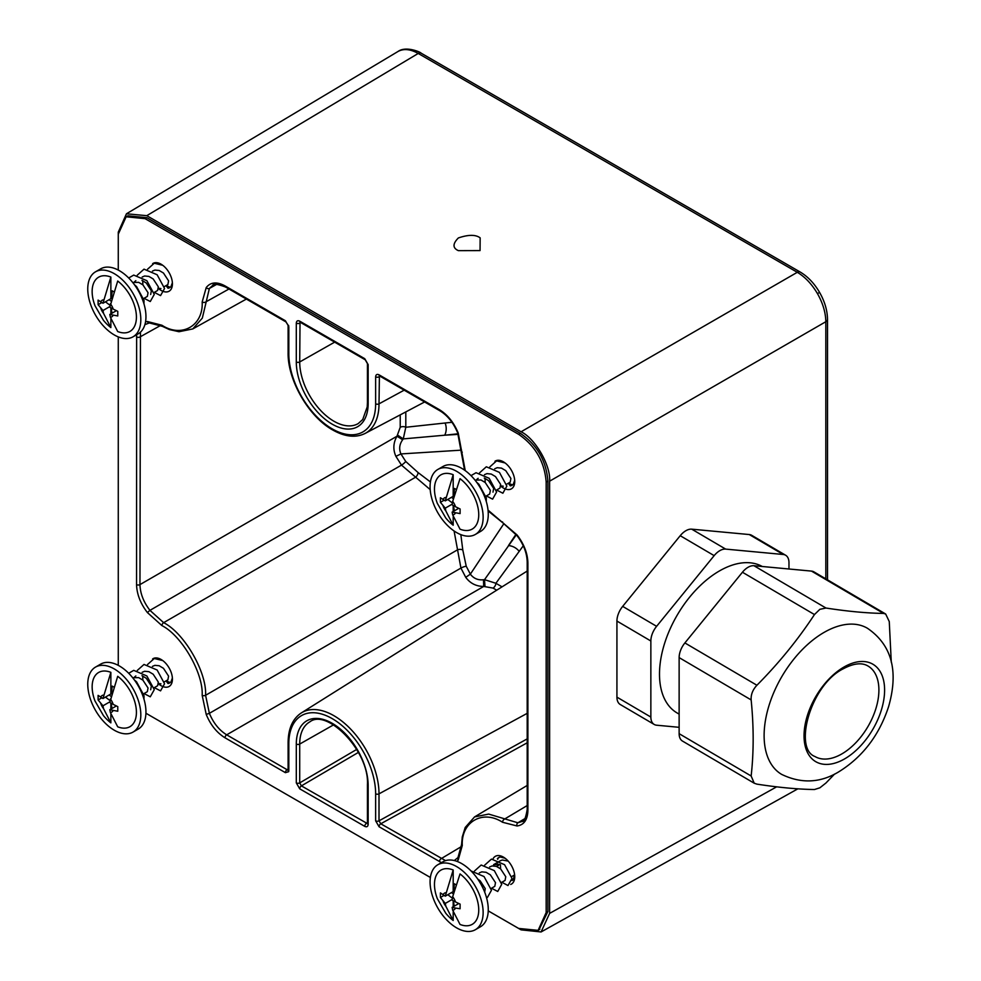 <?xml version="1.0" encoding="UTF-8"?>
<svg xmlns="http://www.w3.org/2000/svg" width="981" height="981" viewBox="0 0 981 981"><rect width="100%" height="100%" fill="white"/><g stroke="black" fill="none" stroke-linecap="round" stroke-linejoin="round"><path stroke-width="1.47" d="M824.53 632.144A84.722 49.332 -59.6 0 1 867.449 628.269C896.536 648.196 896.56 678.729 888.602 706.614C879.16 735.443 862.446 757.234 838.473 771.998C820.091 783.034 801.134 783.819 781.612 774.365A84.722 49.332 -59.6 0 1 768.761 706.345A84.722 49.332 -59.6 0 1 824.53 632.144M834.586 774.058L825.965 782.997L819.858 787.817L814.463 789.521C797.945 789.3 778.755 787.498 756.915 784.138L754.217 783.218L751.152 775.996C753.825 752.096 753.825 726.737 751.152 699.919C750.821 694.597 752.746 689.704 756.915 685.253C778.755 663.254 797.945 639.686 814.463 614.56L819.858 609.324L825.965 608.036C847.817 611.396 866.996 613.186 883.513 613.419L885.671 614.02L889.264 621.562L891.288 662.261M885.671 614.02L813.911 571.862A16.137 9.393 120.4 0 0 811.483 571.101L753.935 565.718A16.137 9.393 120.4 0 0 748.184 567.214A16.137 9.393 120.4 0 0 742.433 572.242L684.885 642.935A16.137 9.393 120.4 0 0 679.134 657.601L679.134 733.678A16.137 9.393 120.4 0 0 682.469 741.06L754.217 783.218M679.134 714.143L677 712.893A84.722 49.332 -59.6 0 1 664.137 644.885A84.722 49.332 -59.6 0 1 719.907 570.672A84.722 49.332 -59.6 0 1 762.286 566.503M788.969 568.992L788.969 562.628A16.137 9.393 120.4 0 0 785.634 555.246A16.137 9.393 120.4 0 0 783.218 554.486L725.67 549.102A16.137 9.393 120.4 0 0 714.156 555.638L656.608 626.319A16.137 9.393 120.4 0 0 650.857 640.998L650.857 717.062A16.137 9.393 120.4 0 0 654.192 724.444A16.137 9.393 120.4 0 0 656.608 725.204L679.134 727.313M785.634 555.246L751.704 535.319A16.137 9.393 120.4 0 0 749.276 534.547L691.728 529.164A16.137 9.393 120.4 0 0 680.225 535.7L622.677 606.381A16.137 9.393 120.4 0 0 616.926 621.059L616.926 697.135A16.137 9.393 120.4 0 0 620.262 704.517L654.192 724.444M825.818 578.864L825.818 321.719L549.618 481.18L549.618 913.385L776.658 786.836M549.618 481.18C550.893 465.619 535.197 438.446 521.083 431.775L797.295 272.301L418.225 53.452C410.389 49.087 403.657 48.412 398.041 51.466L126.451 213.784L118.272 232.141L118.272 270.069L118.284 234.152L126.132 216.789L127.849 215.795L146.807 217.672L145.09 218.665L126.132 216.789M819.564 292.387C824.739 301.449 827.375 310.45 827.51 319.389A5.653 3.262 180 0 1 825.855 321.694A5.653 3.262 180 0 1 825.818 321.719C825.683 312.608 822.9 303.239 817.455 293.613C811.827 284.073 805.107 276.973 797.295 272.301A5.653 3.262 -60 0 1 800.153 272.007C807.829 276.581 814.304 283.374 819.564 292.387L817.455 293.613M480.15 237.843L480.052 250.584L458.36 250.646C452.584 248.034 452.584 243.803 458.36 237.954C468.354 234.545 475.613 234.508 480.15 237.843M398.176 51.38A5.653 4.611 60 0 0 398.09 51.429C406.085 45.678 420.984 52.312 421.082 53.146A5.653 3.262 -60 0 0 418.225 53.452L146.794 215.673L521.083 431.775M146.794 215.673L126.451 213.784M118.272 664.345L118.272 336.888L118.272 664.345M430.377 877.468L145.924 713.236L430.377 877.48M549.618 913.385L541.083 931.95L521.083 929.853L488.244 910.883L518.655 928.431L538.115 930.356L546.172 912.538L546.172 482.002C544.541 461.769 535.368 445.877 518.655 434.338L145.09 218.665M538.949 929.829L547.889 911.545L547.889 481.021C546.258 460.776 537.085 444.884 520.359 433.344L146.807 217.672M158.493 288.573A16.052 9.27 -120 0 0 161.068 290.413A16.052 9.27 -120 0 0 172.423 283.852A16.052 9.27 -120 0 0 162.772 265.311L154.275 263.227L147.53 269.248M162.245 264.931A16.052 9.27 -120 0 0 161.068 264.183A16.052 9.27 -120 0 0 152.644 263.656M158.493 683.855A16.052 9.27 -120 0 0 161.068 685.682A16.052 9.27 -120 0 0 172.423 679.122A16.052 9.27 -120 0 0 162.772 660.581L154.275 658.496L147.53 664.517M162.245 660.201A16.052 9.27 -120 0 0 161.068 659.465A16.052 9.27 -120 0 0 152.644 658.925M464.589 470.169L457.698 432.964C453.529 422.909 447.618 415.527 439.966 410.831L379.561 375.956A2.416 1.398 -60 0 1 379.058 374.84L439.463 409.715C447.643 414.779 453.896 422.566 458.237 433.075L465.239 470.635M488.035 510.108L517.061 534.952C524.001 543.977 527.606 553.284 527.901 562.898L527.901 810.551C527.606 819.822 524.001 824.96 517.061 825.977L502.542 822.262C482.689 809.313 461.009 821.833 462.284 845.499L458.237 859.932L457.036 861.392M527.189 713.346L379.009 793.85L379.009 820.839L380.763 823.782A2.416 1.398 120 0 0 379.058 826.738L375.637 820.815L375.637 793.813A61.398 35.451 -120 0 0 332.228 718.632A61.398 35.451 -120 0 0 288.819 743.684L288.819 770.686L288.684 771.691L285.397 772.66L224.992 737.786C216.813 732.721 210.559 724.947 206.218 714.426L202.172 695.321C203.447 673.138 181.767 635.578 161.914 625.596L147.395 612.549C140.455 603.536 136.85 594.216 136.555 584.615L136.641 334.729M145.531 321.842L147.395 321.523L161.914 325.238C181.767 338.187 203.447 325.667 202.172 302.001L206.218 287.568C210.559 282.062 216.813 281.51 224.992 285.888L285.397 320.762A2.416 1.398 120 0 0 285.9 321.866L285.9 321.866A2.416 1.398 120 0 0 285.9 321.878L225.495 287.004A2.416 1.398 120 0 1 224.992 285.888M500.813 486.208A16.052 9.27 -120 0 0 503.388 488.048A16.052 9.27 -120 0 0 514.743 481.487A16.052 9.27 -120 0 0 505.08 462.946L496.594 460.862L489.85 466.882M504.553 462.566A16.052 9.27 -120 0 0 503.388 461.818A16.052 9.27 -120 0 0 494.951 461.291M501.696 882.189L507.999 885.536L511.996 878.412L504.577 864.69L491.456 859.098L484.712 865.119M510.709 884.445A16.052 9.27 -120 0 0 514.743 876.756A16.052 9.27 -120 0 0 503.388 857.1A16.052 9.27 -120 0 0 492.965 858.988M285.397 772.66A2.416 1.398 -60 0 1 287.09 769.705L288.696 769.251M172.386 678.018L171.001 681.795A13.293 7.676 60 0 1 169.713 682.923A13.293 7.676 60 0 1 168.009 683.524L165.997 680.9M514.706 480.383L513.308 484.148A13.293 7.676 60 0 1 512.033 485.288A13.293 7.676 60 0 1 510.316 485.877L508.317 483.265M172.386 282.749L171.001 286.513A13.293 7.676 60 0 1 169.713 287.654A13.293 7.676 60 0 1 168.009 288.242L165.997 285.63M497.379 858.731L497.931 858.412L497.71 859.295L497.379 858.731A13.293 7.676 60 0 1 498.74 857.541A13.293 7.676 60 0 1 500.371 857.002L505.154 858.277M514.596 874.635L513.308 879.417A13.293 7.676 60 0 1 512.094 880.521M491.506 888.246L497.735 891.471L501.72 884.335L494.314 870.625L481.18 865.021L474.448 871.054M486.429 897.296L487.459 897.394L491.456 890.27L484.038 876.548L471.039 870.932M499.672 864.445L493.566 864.69L500.518 860.68L502.346 860.006L508.195 861.11M500.433 864.727L500.58 868.859M484.7 892.158L485.227 888.59L480.101 880.754L477.772 879.099M491.125 888.467L494.792 886.346L495.503 882.667L490.365 874.831L486.086 872.293L481.806 871.864L479.329 872.906M501.389 882.532L505.068 880.423L505.767 876.732L500.629 868.896L496.361 866.358L492.082 865.941L489.605 866.983M497.747 863.979L497.109 866.652M437.845 864.727L442.983 861.759A37.523 21.656 60 0 1 461.732 863.611A37.523 21.656 60 0 1 486.245 896.683A37.523 21.656 60 0 1 480.494 926.738L475.368 929.706A37.523 21.656 60 0 1 456.606 927.854A37.523 21.656 60 0 1 432.094 894.782A37.523 21.656 60 0 1 437.845 864.727A37.523 21.656 60 0 1 456.606 866.579A37.523 21.656 60 0 1 481.119 899.638A37.523 21.656 60 0 1 475.368 929.706M453.185 869.988L453.185 891.606L445.276 896.168L453.185 869.988A31.306 18.075 60 0 0 437.318 898.621L445.742 913.213A31.306 18.075 60 0 0 453.185 920.497L445.84 906.223L445.276 903.44L440.42 897.505L440.42 892.894L445.276 896.168M455.797 884.592L454.35 883.758L453.798 891.471M452.682 896.683A9.577 5.53 60 0 1 455.478 901.931L452.131 900.117L452.682 896.683L460.028 873.936A31.306 18.075 60 0 1 478.74 910A31.306 18.075 60 0 1 460.028 924.445L452.682 910.184L452.131 907.388L455.527 908.063A9.577 5.53 60 0 1 452.682 910.184M453.455 900.865L454.203 906.186M453.185 900.705L453.185 906.775M453.185 912.146L453.185 920.497M455.478 901.931L460.101 904.126L460.089 908.749L455.527 908.063M458.789 903.538L452.131 907.388M452.229 899.43L445.276 903.44M444.013 895.42L440.42 897.505M447.839 894.684L452.413 898.277M497.931 858.412L499.182 857.333M457.784 903.072L457.919 904.041M451.554 892.538L453.247 893.863M513.333 879.368L512.094 880.104M154.336 292.375L160.553 295.6L164.55 288.463L157.132 274.754L144.011 269.15L137.266 275.183M144.06 298.298L150.277 301.523L154.275 294.398L146.856 280.676L133.735 275.085L128.695 277.991M143.949 303.803L144.011 300.321L136.592 286.611L134.323 284.613M135.844 280.676L134.336 281.927M150.669 294.484L151.368 290.805L146.243 282.969L141.963 280.431M142.711 280.713L142.87 284.846M158.505 288.242L160.933 288.561M143.667 298.518L147.346 296.409L148.045 292.718L142.919 284.882L138.64 282.344L132.705 282.503M153.943 292.596L157.61 290.474L158.321 286.795L153.183 278.96L148.904 276.421L144.624 275.992L142.159 277.034M164.207 286.66L167.886 284.551L168.585 280.86L163.459 273.025L159.18 270.486L154.9 270.069L152.423 271.112M95.525 271.811L100.663 268.855A37.523 21.656 60 0 1 119.424 270.707A37.523 21.656 60 0 1 143.937 303.767A37.523 21.656 60 0 1 138.186 333.834L133.048 336.802A37.523 21.656 60 0 1 114.287 334.938A37.523 21.656 60 0 1 89.774 301.878A37.523 21.656 60 0 1 95.525 271.811A37.523 21.656 60 0 1 114.287 273.674A37.523 21.656 60 0 1 138.799 306.734A37.523 21.656 60 0 1 133.048 336.802M111.184 308.009L111.993 313.221M110.865 307.826L110.865 313.871M110.865 319.23L110.865 327.58A31.306 18.075 60 0 1 103.434 320.309L94.998 305.716A31.306 18.075 60 0 1 110.865 277.071L110.865 298.69L102.968 303.252L110.865 277.071M113.514 291.59L112.19 290.817L111.478 298.555M110.375 303.767A9.577 5.53 60 0 1 113.183 309.089L109.811 307.212L117.708 281.032A31.306 18.075 60 0 1 136.42 317.084A31.306 18.075 60 0 1 117.708 331.541L110.375 317.268L109.811 314.484L116.371 310.695M113.183 309.089L117.781 311.345L117.781 315.956L109.811 314.484M109.909 306.513L102.968 310.523L98.112 304.711L98.1 300.112L102.968 303.252M110.865 327.58L103.52 313.319L102.968 310.523M101.779 302.589L98.112 304.711M105.445 301.817L110.093 305.373M170.216 287.31L166.145 285.545M115.586 310.315L115.697 311.075M109.173 299.671L110.914 301.008M169.296 287.482L168.009 288.242M496.644 490.01L502.861 493.235L506.858 486.098L499.439 472.388L486.318 466.784L479.574 472.817M486.38 495.932L492.597 499.157L496.594 492.033L489.176 478.311L476.055 472.719L471.015 475.626M486.257 501.438L486.318 497.956L478.9 484.246L476.643 482.247M478.164 478.311L476.643 479.562M492.977 492.119L493.688 488.44L488.55 480.604L484.271 478.066M485.019 478.348L485.178 482.48M500.813 485.877L503.253 486.196M485.987 496.153L489.654 494.032L490.365 490.353L485.227 482.517L480.948 479.979L475.025 480.126M496.263 490.23L499.93 488.109L500.629 484.43L495.503 476.594L491.223 474.056L486.944 473.627L484.467 474.669M506.527 484.295L510.194 482.174L510.905 478.495L505.767 470.659L501.487 468.121L497.208 467.692L494.743 468.746M437.845 469.445L442.983 466.49A37.523 21.656 60 0 1 461.732 468.342A37.523 21.656 60 0 1 486.245 501.401A37.523 21.656 60 0 1 480.494 531.469L475.368 534.437A37.523 21.656 60 0 1 456.606 532.573A37.523 21.656 60 0 1 432.094 499.513A37.523 21.656 60 0 1 437.845 469.445A37.523 21.656 60 0 1 456.606 471.309A37.523 21.656 60 0 1 481.119 504.369A37.523 21.656 60 0 1 475.368 534.437M453.504 505.632L454.313 510.856M453.185 505.46L453.185 511.506M453.185 516.864L453.185 525.215A31.306 18.075 60 0 1 445.742 517.943L437.318 503.339A31.306 18.075 60 0 1 453.185 474.706L453.185 496.325L445.276 500.886L453.185 474.706M455.834 489.225L454.497 488.452L453.798 496.19M452.682 501.401A9.577 5.53 60 0 1 455.503 506.723L452.131 504.847L452.682 501.401L460.028 478.667A31.306 18.075 60 0 1 478.74 514.718A31.306 18.075 60 0 1 460.028 529.176L452.682 514.902L452.131 512.119L458.679 508.33M455.503 506.723L460.101 508.98L460.101 513.59L452.131 512.119M452.229 504.148L445.276 508.158L440.42 502.346L440.408 497.747L445.276 500.886M453.185 525.215L445.84 510.954L445.276 508.158M444.086 500.224L440.42 502.346M447.765 499.452L452.413 503.008M512.536 484.945L508.465 483.179M457.894 507.95L458.017 508.71M451.481 497.306L453.234 498.642M511.616 485.117L510.316 485.877M154.336 687.644L160.553 690.869L164.55 683.745L157.132 670.023L144.011 664.431L137.266 670.452M144.06 693.567L150.277 696.804L154.275 689.668L146.856 675.958L133.735 670.354L128.695 673.273M143.949 699.085L144.011 695.603L136.592 681.881L134.323 679.882M135.844 675.958L134.336 677.197M150.669 689.753L151.368 686.075L146.243 678.239L141.963 675.701M142.711 675.995L142.87 680.115M158.505 683.512L160.933 683.831M143.667 693.8L147.346 691.679L148.045 688L142.919 680.164L138.64 677.613L132.705 677.773M153.943 687.865L157.61 685.744L158.321 682.065L153.183 674.229L148.904 671.691L144.624 671.262L142.159 672.316M164.207 681.942L167.886 679.821L168.585 676.142L163.459 668.306L159.18 665.756L154.9 665.339L152.423 666.381M95.525 667.092L100.663 664.125A37.523 21.656 60 0 1 119.424 665.989A37.523 21.656 60 0 1 143.937 699.048A37.523 21.656 60 0 1 138.186 729.104L133.048 732.071A37.523 21.656 60 0 1 114.287 730.22A37.523 21.656 60 0 1 89.774 697.148A37.523 21.656 60 0 1 95.525 667.092A37.523 21.656 60 0 1 114.287 668.944A37.523 21.656 60 0 1 138.799 702.004A37.523 21.656 60 0 1 133.048 732.071M111.184 703.279L111.993 708.49M110.865 703.095L110.865 709.14M110.865 714.511L110.865 722.862A31.306 18.075 60 0 1 103.434 715.59L94.998 700.986A31.306 18.075 60 0 1 110.865 672.353L110.865 693.972L102.968 698.533L110.865 672.353M113.514 686.859L112.19 686.099L111.478 693.837M110.375 699.048A9.577 5.53 60 0 1 113.183 704.37L109.811 702.482L117.708 676.301A31.306 18.075 60 0 1 136.42 712.365A31.306 18.075 60 0 1 117.708 726.811L110.375 712.549L109.811 709.754L116.371 705.964M113.183 704.37L117.781 706.627L117.781 711.237L109.811 709.754M109.909 701.795L102.968 705.805L98.112 699.98L98.1 695.382L102.968 698.533M110.865 722.862L103.52 708.589L102.968 705.805M101.779 697.871L98.112 699.98M105.445 697.099L110.093 700.655M170.216 682.58L166.145 680.826M115.586 705.597L115.697 706.357M109.173 694.953L110.914 696.289M169.296 682.751L168.009 683.524M405.803 411.922L405.803 427.262L445.104 423.007A12.103 9.332 -96 0 1 444.712 435.208L403.265 438.899L402.664 439.758C399.414 444.258 398.838 448.979 400.935 453.933L405.729 461.462L418.065 472.548L430.414 481.941M460.837 534.62L462.799 550.022L466.233 566.245L470.353 574.155C473.615 578.471 477.992 580.335 483.486 579.759L484.528 579.661L516.325 534.792M225.495 287.004C217.451 284.024 213.184 283.497 212.693 285.422L209.382 288.439L202.331 318.089L192.779 328.929L246.378 299.058M147.395 321.523A2.416 1.913 84.9 0 0 149.32 322.945L144.894 324.637M140.455 332.167L139.964 584.615C140.222 593.468 143.557 602.052 149.946 610.354L163.643 622.665C184.318 633.064 206.905 672.193 205.581 695.296L209.382 713.322C213.38 722.997 219.155 730.171 226.685 734.83L287.09 769.705L288.107 769.067M430.193 489.605L401.487 465.117L395.895 456.337C392.878 449.531 393.246 442.823 396.974 436.226L400.223 427.299L400.223 414.865M496.705 590.194L493.063 588.097L483.707 586.442C476.153 586.393 470.169 583.352 465.742 577.331L460.935 568.085L454.08 530.979M379.402 375.821L379.009 403.841A63.814 36.837 60 0 1 365.104 433.443L424.626 401.965M527.189 785.45L474.534 816.928L488.697 814.083L517.894 822.789L522.162 821.44C524.05 822.004 525.73 818.044 527.189 809.57A2.416 1.398 0 0 0 527.901 810.551M527.189 742.801L380.763 823.782L445.558 860.631M454.301 860.545L457.98 857.553A2.416 1.913 35.1 0 0 458.237 859.932M300.027 322.16L299.708 361.964A48.388 27.934 -120 0 0 333.92 421.229A48.388 27.934 -120 0 0 358.273 423.547L362.737 419.5L367.213 406.919L367.446 402.455A2.416 1.398 0 0 0 368.157 403.449A50.816 29.332 60 0 1 332.228 424.184A50.816 29.332 60 0 1 296.299 361.964L296.299 323.129A2.416 1.398 0 0 0 299.708 323.129L300.75 322.565M333.515 724.885L299.708 744.064L299.708 782.899L301.4 785.879L367.434 823.611M368.157 824.383A2.416 1.398 180 0 1 367.446 823.39L367.446 784.555A2.416 1.398 0 0 0 368.157 785.548L368.157 824.383C367.936 826.64 366.796 827.29 364.736 826.358L299.72 788.822L296.299 782.887L296.299 744.052A50.816 29.332 60 0 1 332.228 723.316A50.816 29.332 60 0 1 368.157 785.548M356.704 749.423L299.708 782.899A2.416 1.398 180 0 1 296.299 782.887M296.299 323.129C296.52 320.873 297.66 320.211 299.72 321.155L364.736 358.678A2.416 1.398 120 0 0 365.239 359.794L367.446 363.62A2.416 1.398 0 0 0 368.157 364.613L368.157 403.449M400.223 427.299A4.034 2.33 0 0 1 405.803 427.262L403.265 438.899L397.673 435.159M523.265 545.804L495.883 583.278L502.051 586.846M519.207 551.383A12.103 9.332 36 0 0 508.452 545.608L515.945 534.338M484.982 586.38L484.528 579.661L495.883 583.278A4.034 2.33 120 0 1 493.063 588.097M224.992 737.786A2.416 1.398 -60 0 1 226.685 734.83L483.707 586.442L483.486 579.759M465.742 577.331L470.353 574.155L503.94 523.572M395.895 456.337L400.935 453.933L461.548 450.132M136.555 584.615A2.416 1.398 0 0 0 139.964 584.615L396.974 436.226L402.664 439.758M841.502 754.107A52.447 30.546 120.4 0 0 878.902 690.06A52.447 30.546 120.4 0 0 868.062 666.062C861.98 662.371 853.789 663.242 843.488 668.674C810.539 684.713 793.286 748.613 814.929 756.498A52.447 30.546 120.4 0 0 841.502 754.107M844.322 759.061A56.481 32.888 120.4 0 0 884.604 690.084A56.481 32.888 120.4 0 0 844.322 666.835A56.481 32.888 120.4 0 0 804.04 735.799A56.481 32.888 120.4 0 0 844.322 759.061M883.513 613.419L811.483 571.101M825.965 608.036L753.935 565.718M814.463 614.56L742.433 572.242M756.915 685.253L684.885 642.935M751.152 699.919L679.134 657.601M751.152 775.996L679.134 733.678M498.728 865.23L497.171 866.137M547.889 911.545L546.172 912.538M285.397 320.762L288.819 326.698L288.819 353.687A61.398 35.451 -120 0 0 332.228 428.881A61.398 35.451 -120 0 0 375.637 403.816L375.637 376.814C375.858 374.558 376.998 373.908 379.058 374.84M441.438 862.642L379.058 826.738M364.736 358.678L368.157 364.613M334.656 342.136L299.708 361.964A2.416 1.398 180 0 1 296.299 361.964M365.104 433.443C355.723 438.041 344.932 436.888 332.731 429.985C308.745 416.79 287.543 380.064 288.107 352.694A2.416 1.398 0 0 0 288.819 353.687M288.684 325.533A2.416 0.956 167.7 0 1 288.034 325.054L288.107 325.704A2.416 1.398 180 0 0 288.819 326.698M288.684 771.691A2.416 1.729 -163.8 0 1 288.071 770.036L288.071 770.036A2.416 1.729 -163.8 0 1 288.132 769.877M443.032 894.795A9.577 5.53 60 0 1 445.84 892.722M445.84 906.223A9.577 5.53 60 0 1 443.032 900.901M113.183 315.195A9.577 5.53 60 0 1 110.375 317.268M103.52 313.319A9.577 5.53 60 0 1 100.736 308.071M100.687 301.94A9.577 5.53 60 0 1 103.52 299.818M455.503 512.83A9.577 5.53 60 0 1 452.682 514.902M445.84 510.954A9.577 5.53 60 0 1 443.044 505.705M443.007 499.574A9.577 5.53 60 0 1 445.84 497.453M113.183 710.477A9.577 5.53 60 0 1 110.375 712.549M103.52 708.589A9.577 5.53 60 0 1 100.736 703.34M100.687 697.209A9.577 5.53 60 0 1 103.52 695.088M520.359 433.344L518.655 434.338M547.889 481.021L546.172 482.002M404.184 390.168L379.009 403.841A2.416 1.398 180 0 1 375.637 403.816M380.101 376.263L379.009 376.851A2.416 1.398 180 0 1 375.637 376.814M216.678 284.367L209.382 288.439A2.416 1.913 35.1 0 1 206.218 287.568M202.172 302.001A2.416 1.422 1 0 0 205.581 302.05L228.965 289.003M160.639 325.434L139.964 336.961A2.416 1.398 0 0 1 136.555 336.949M405.729 461.462A4.034 0.858 141.2 0 1 401.487 465.117L149.946 610.354L147.395 612.549M161.914 625.596A2.416 1.373 -59 0 1 163.643 622.665L415.184 477.44A4.034 2.281 121 0 0 418.065 472.548M462.799 550.022A4.034 2.281 179 0 0 457.109 550.071L205.581 695.296A2.416 1.373 -1 0 1 202.172 695.321M206.218 714.426L209.382 713.322L460.935 568.085A4.034 0.858 158.8 0 1 466.233 566.245M517.061 825.977A2.416 1.913 84.9 0 1 517.894 822.789L525.056 818.51M527.189 805.548L504.209 819.282A2.416 1.422 119 0 0 502.542 822.262M439.463 861.612A2.416 1.398 120 0 1 441.168 858.657L461.487 846.517M375.637 820.815A2.416 1.398 180 0 0 379.009 820.839L527.189 738.889M527.189 571.052L301.302 712.942A63.814 36.837 60 0 1 333.883 715.689A63.814 36.837 60 0 1 379.009 793.85A2.416 1.398 0 0 1 375.637 793.813M367.446 784.555C369.42 751.164 327.004 708.233 309.886 721.832A48.388 27.934 -120 0 0 299.708 744.064A2.416 1.398 180 0 1 296.299 744.052M364.736 826.358A2.416 1.398 -60 0 1 366.416 823.402L367.446 822.777M358.396 752.402L301.4 785.879A2.416 1.398 -60 0 0 299.72 788.822M288.819 743.684A2.416 1.398 180 0 1 288.107 742.703L288.107 769.693A2.416 1.398 180 0 0 288.819 770.686M457.98 857.553L461.585 844.469A2.416 1.422 1 0 0 462.284 845.499M527.189 809.57L527.189 561.905A2.416 1.398 0 0 0 527.901 562.898M527.189 561.905C526.944 552.928 523.511 544.124 516.889 535.479L517.061 534.952M516.889 535.479L503.008 522.983A2.416 1.373 -59 0 1 502.542 521.904M461.585 451.223A2.416 1.373 -1 0 0 462.284 452.18M161.914 325.238A2.416 1.422 119 0 0 162.454 326.366L169.345 329.555L178.996 331.725L192.791 328.929M439.966 410.831A2.416 1.398 -60 0 1 439.463 409.715M299.72 321.155A2.416 1.398 120 0 0 300.223 322.259L300.211 322.026M365.239 359.794L300.223 322.259M458.017 433.798L444.712 435.208L458.225 434.362M445.104 423.007L451.959 422.284M691.728 529.164L725.67 549.102M749.276 534.547L783.218 554.486M680.225 535.7L714.156 555.638M622.677 606.381L656.608 626.319M616.926 621.059L650.857 640.998M616.926 697.135L650.857 717.062M827.51 319.389L827.51 579.857M541.083 931.95L797.86 788.834M421.082 53.146L800.153 272.007M538.115 930.356L539.832 929.363M511.665 876.609L514.559 874.942M301.302 712.942C292.62 718.766 288.23 728.687 288.107 742.703M461.585 844.469L462.272 836.903L465.215 827.473L474.534 816.928M503.008 522.983L488.109 510.917M149.32 322.945L162.454 326.366M288.034 325.054L285.9 321.866M288.107 352.694L288.107 325.704M367.446 363.62L367.446 402.455"/></g></svg>
